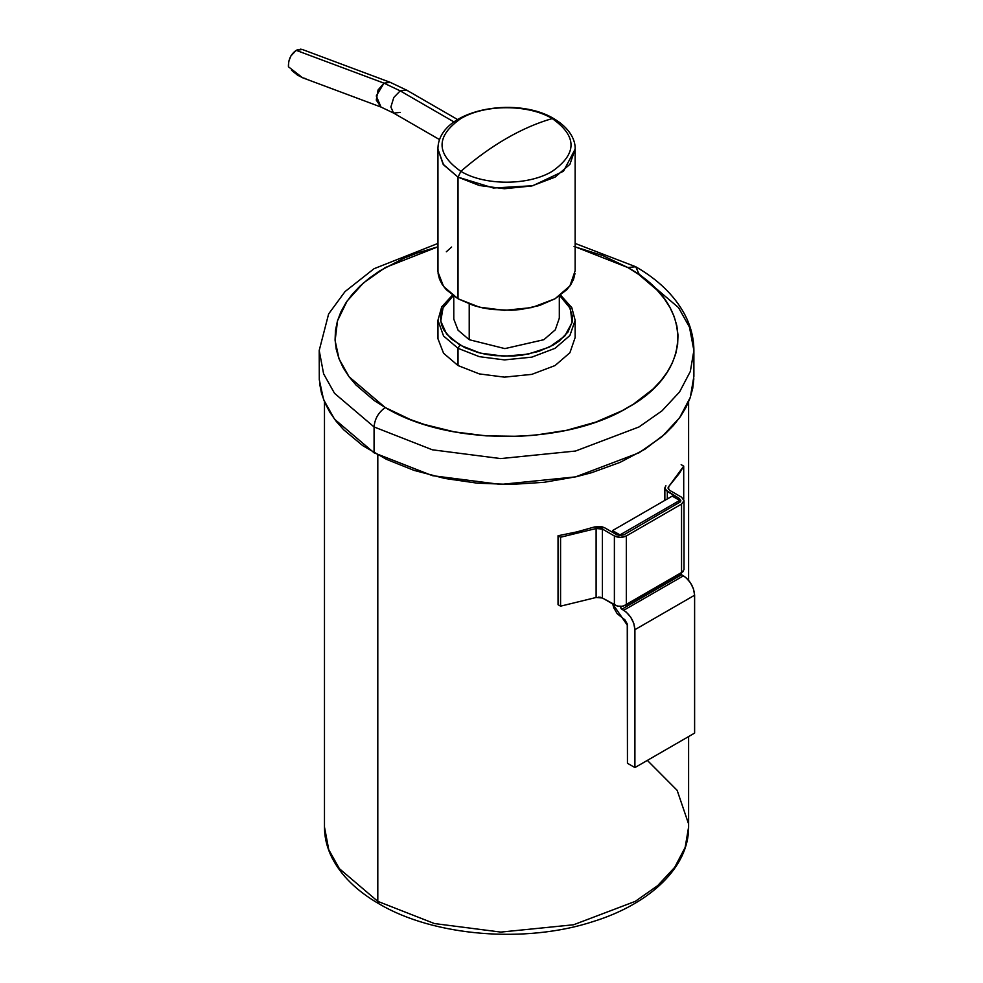 <?xml version="1.0" encoding="UTF-8"?>
<svg xmlns="http://www.w3.org/2000/svg" width="983" height="983" viewBox="0 0 983 983"><rect width="100%" height="100%" fill="white"/><g stroke="black" fill="none" stroke-linecap="round" stroke-linejoin="round"><path stroke-width="1.47" d="M377.804 901.362L339.368 868.665L328.764 849.705L324.476 827.035L328.764 849.705L339.368 868.665L377.804 901.362L377.804 454.908L377.804 901.362L378.897 903.77L377.804 901.362L434.425 923.553L500.826 932.093L573.568 924.77L635.276 901.362L657.676 885.634L674.707 867.325L685.163 847.395L688.604 827.035L685.163 847.395L674.707 867.325L657.676 885.634L635.276 901.362L573.568 924.77L500.826 932.093L434.425 923.553L377.804 901.362M647.342 760.387L677.14 790.32L688.518 823.729L688.604 827.035C689.034 866.748 650.574 903.635 593.646 921.403C525.622 943.852 433.835 936.43 378.897 903.77C356.804 890.979 341.187 875.656 332.021 857.803C327.02 847.825 324.501 837.565 324.476 827.035L324.476 401.826M668.673 486.646L668.022 488.121L669.558 490.271L681.551 497.189L684.021 500.642L681.551 504.082L681.551 573.028L684.021 569.587L684.021 500.642L681.551 497.189L669.558 490.271L668.035 487.887L668.673 486.646L668.673 489.595L668.673 486.646L679.536 473.167L683.713 466.126L683.713 499.339L683.713 466.126L668.673 486.646M594.58 526.937L604.631 527.76L601.596 526.63L594.58 526.937L576.702 531.926L558.037 535.747L560.568 537.222L558.037 535.747L558.037 604.692L560.568 606.167L560.568 537.222L596.116 528.535L560.568 537.222L560.568 606.167L596.116 597.48L596.116 528.535L598.266 528.166L602.395 529.051L596.116 528.535L596.116 597.48L602.395 597.996L602.395 529.051L614.387 535.968L602.395 529.051L602.395 597.996L614.387 604.914L614.387 535.968L620.359 537.394L626.318 535.968C622.337 537.836 618.368 537.836 614.387 535.968L614.387 604.914C618.368 606.769 622.337 606.769 626.318 604.914L626.318 535.968L681.551 504.082L626.318 535.968L626.318 604.914L681.551 573.028L681.551 504.082L684.021 500.642M604.631 527.76L616.624 534.678L604.631 527.76M679.314 500.212L679.314 498.479L667.322 491.561L667.322 498.946L667.322 491.561L664.852 488.121L665.909 485.762L664.877 487.752L665.38 489.817L679.314 498.479L680.863 500.642L680.457 501.809L624.082 534.678L620.359 535.575L616.624 534.678M681.17 464.664L683.713 466.126L681.17 464.664M683.382 571.442L623.578 605.97M617.127 605.97L602.395 597.996M600.502 597.295L598.266 597.111M596.116 597.48L560.568 606.167L558.037 604.692M693.838 378.762L692.708 388.445L690.078 398.029L685.962 407.441L680.42 416.595L673.466 425.43L665.172 433.872L644.823 449.305L620.027 462.391L591.594 472.7L576.284 476.718L544.115 482.297L510.742 484.459L477.234 483.157L444.672 478.426L414.089 470.402L386.479 459.356L362.727 445.643L343.608 429.706L335.977 421.056L329.71 412.049L324.881 402.76L321.502 393.249L319.622 383.603M437.939 243.428L374.031 268.715L345.045 291.582L328.629 313.946L319.205 350.476L319.291 379.733L323.604 399.663L334.527 419.176L374.068 452.807L432.336 475.649L500.654 484.435L575.51 476.89L639.011 452.807L662.063 436.636L679.572 417.787L690.336 397.279L693.887 376.329L693.887 350.476L690.336 371.427L679.572 391.934L662.063 410.783L639.011 426.954L575.51 451.037L500.654 458.582L432.336 449.796L374.068 426.954L374.068 452.807L374.068 426.954L334.527 393.323L323.604 373.81L319.205 350.476L323.604 373.81L334.527 393.323L374.068 426.954C374.781 418.758 378.516 412.295 385.262 407.564L349.063 376.772L339.074 358.906L335.117 340.659L337.525 320.741L347.073 301.105L363.391 283.006L385.262 267.536L437.939 246.794L417.271 253L403.755 258.283L379.635 270.939L369.239 278.214L360.097 286.016L352.27 294.286L345.844 302.948L340.88 311.918L337.402 321.134L335.473 330.485L335.08 339.909L336.247 349.309L338.951 358.598L343.178 367.703L348.879 376.526L356.006 385.004L374.29 400.597L385.262 407.564C378.516 412.295 374.781 418.758 374.068 426.954L432.336 449.796L500.654 458.582L575.51 451.037L639.011 426.954L662.063 410.783L679.572 391.934L690.336 371.427L693.887 350.476C693.826 337.82 690.693 325.668 684.5 314.032C674.252 295.305 658.008 279.541 635.731 266.749L639.011 273.999L678.553 307.642L689.476 327.155L693.887 350.476M575.141 246.794L627.818 267.536L635.731 266.749L627.818 267.536C694.588 304.238 694.047 371.095 627.818 407.564C564.647 445.803 448.826 446.122 385.262 407.564L410.415 419.557L424.349 424.459L454.318 431.869L486.18 435.874L518.778 436.317L534.985 435.199L566.478 430.333L595.809 422.1L621.907 410.82L633.445 404.16L652.995 389.084L660.809 380.814L667.236 372.152L672.2 363.182L675.677 353.966L677.619 344.615L678 335.191L676.832 325.791L674.129 316.501L669.902 307.396L664.201 298.574L657.074 290.096L638.79 274.503L627.818 267.536L602.677 255.543L574.06 246.524M612.52 530.587L612.52 532.307L612.52 530.587L619.978 534.899L612.52 530.587L672.225 496.12L612.52 530.587M612.704 603.943L613.761 607.789L617.177 613.699L624.869 619.794L627.265 623.947L627.449 763.263L634.907 767.576L634.907 629.685L633.802 623.443L630.693 617.152L626.208 612.065L621.133 608.649L619.978 605.995L621.846 609.227L623.714 610.296C630.459 615.014 634.195 621.477 634.907 629.685L634.907 767.576L627.449 763.263L627.449 625.385L612.704 603.943M619.978 535.563L619.978 534.899L619.978 535.563M681.551 574.748L685.913 577.586L690.398 582.673L693.506 588.964L694.612 595.219L694.612 733.097L634.907 767.576L694.612 733.097L694.612 595.219L634.907 629.685L694.612 595.219C693.9 587.011 690.164 580.548 683.418 575.829L623.714 610.296L683.418 575.829L681.551 574.748L621.846 609.227L681.551 574.748L680.433 573.679M679.683 502.559L679.683 500.421L619.978 534.899L679.683 500.421L672.225 496.12L679.683 500.421L679.683 502.559M680.236 573.359L680.838 574.17M559.315 296.067L559.315 318.16L555.284 329.833L543.857 339.7L504.881 348.609L469.223 339.7L469.223 304.005L469.223 339.7L458.09 330.227L453.79 319.119L453.765 296.067M453.261 295.711L443.038 307.863L440.765 321.085L446.601 334.073L459.897 345.094L458.029 348.326L443.554 336.002L437.939 320.311L443.554 336.002L458.029 348.326L459.897 345.094L480.208 353.081L504.033 356.215L528.166 354.138L549.497 347.06L564.684 336.149L572.069 322.547L570.398 308.613L559.831 295.711L565.987 301.658L569.268 306.364L572.45 316.624L572.192 321.859L567.99 332.008L559.155 341.126L553.208 345.082L538.795 351.386L521.948 355.195L513.015 356.067L494.928 355.649L486.18 354.384L478.008 352.492L464.676 347.601L451.148 338.84L443.825 329.956L441.613 324.906L440.63 319.696L440.888 314.462L442.387 309.301L445.09 304.312L453.925 295.195M560.617 295.146L571.799 307.654L575.141 320.311L575.141 337.55L569.907 352.737L555.051 365.553L531.791 374.376L504.39 377.14L479.372 373.921L458.029 365.553L458.029 348.326L479.372 356.682L504.39 359.901L531.791 357.148L555.051 348.326L569.907 335.498L575.141 320.311L569.907 335.498L555.051 348.326L531.791 357.148L504.39 359.901L479.372 356.682L458.029 348.326L458.029 365.553L443.554 353.241L437.976 338.791L437.939 320.311L441.723 306.868L452.463 295.146M574.969 273.593L573.581 279.184L570.816 284.603L566.749 289.752L555.051 298.771L539.421 305.529L521.125 309.473L511.43 310.272L491.955 309.473L482.567 307.876L473.659 305.529L458.029 298.771L446.331 289.752L442.264 284.603L439.512 279.184L438.111 273.593M446.331 251.783L451.627 247.028M458.029 177.149L458.029 298.771L479.372 307.138L504.39 310.358L531.791 307.593L555.051 298.771L569.907 285.942L575.141 270.767L575.141 149.133L569.907 164.321L555.051 177.149L531.791 185.959L504.39 188.724L479.372 185.504L458.029 177.149L443.554 164.825L437.939 149.133L443.112 164.235L458.029 177.149L460.855 171.337C475.846 158.312 491.07 147.339 506.54 138.394C522.01 129.486 537.234 122.875 552.237 118.574C528.289 104.051 484.656 104.173 460.855 118.574C435.801 136.121 435.801 153.704 460.855 171.337C435.801 153.704 435.801 136.121 460.855 118.574C484.656 104.173 528.289 104.051 552.237 118.574L553.957 118.71L552.237 118.574C577.291 136.207 577.291 153.79 552.237 171.337C528.436 185.75 484.803 185.861 460.855 171.337L458.029 177.149L493.368 188.011L532.823 185.726L563.492 171.226L575.141 149.133C575.571 141.048 570.779 128.773 553.957 118.71C515.301 95.154 437.767 109.813 437.939 149.133L437.976 272.008L443.554 286.458L458.029 298.771L458.029 177.149M552.237 118.574C537.234 122.875 522.01 129.486 506.54 138.394C491.07 147.339 475.846 158.312 460.855 171.337C484.803 185.861 528.436 185.75 552.237 171.337C577.291 153.79 577.291 136.207 552.237 118.574M288.437 66.783L288.793 61.351L290.845 56.019L296.202 50.342L383.997 83.162L378.05 89.969L376.28 100.082L380.999 107.061L376.28 95.953L383.997 83.162L296.202 50.342C290.845 54.151 288.252 59.631 288.437 66.783L302.555 77.743L380.999 107.061L393.593 113.07L390.865 107.024L393.802 97.477L400.192 90.866L406.581 90.104L400.192 90.866L383.997 83.162L390.226 82.339L383.997 83.162L400.192 90.866L393.802 97.477L390.865 107.024L393.593 113.07L439.659 139.672M302.383 49.506L296.202 50.342L298.267 49.457M300.307 49.15L302.223 49.457M305.836 78.628L303.059 77.927M303.354 78.026L297.702 75.273L291.533 70.272M400.192 112.418L393.593 113.07M454.06 121.978L400.192 90.866L454.06 121.978M688.604 827.035L688.604 736.574M688.604 580.302L688.604 401.826M664.852 500.372L664.852 488.121M635.731 266.749L575.141 243.428M302.445 49.531L390.226 82.339L406.79 90.215L457.66 119.582"/></g></svg>

